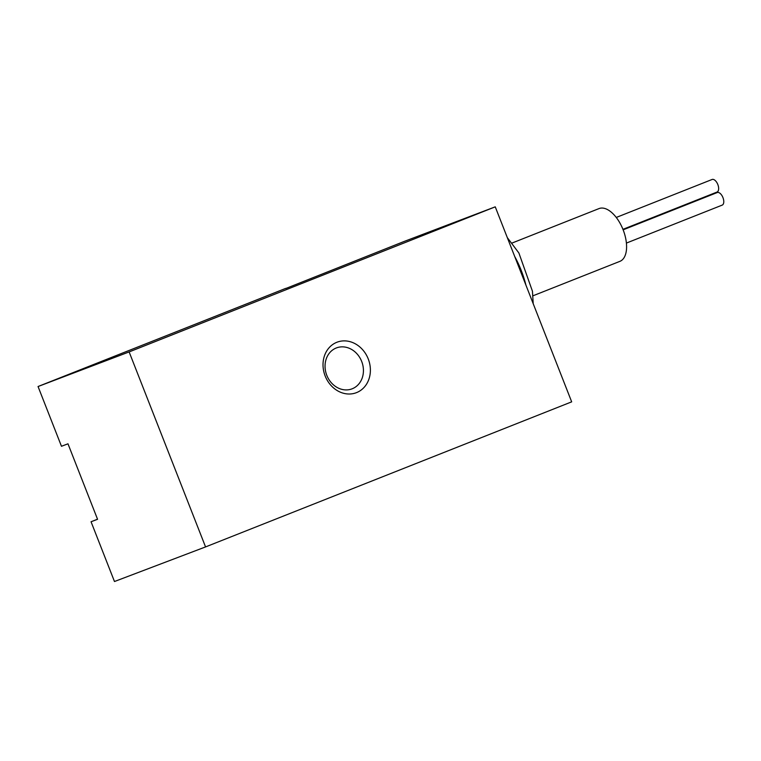 <?xml version="1.0" encoding="UTF-8"?>
<svg xmlns="http://www.w3.org/2000/svg" width="761" height="761" viewBox="0 0 761 761"><rect width="100%" height="100%" fill="white"/><g stroke="black" fill="none" stroke-linecap="round" stroke-linejoin="round"><path stroke-width="1.14" d="M512.048 243.044L599.002 208.59A28.376 14.611 68.4 0 1 623.04 229.584A28.376 14.611 68.4 0 1 619.911 261.346L532.957 295.801M97.522 519.202L91.054 521.761L114.473 581.518L205.556 546.921L571.673 401.846L495.249 206.84L404.167 241.446L285.775 288.514M205.556 546.921L129.132 351.924L38.05 386.521L61.47 446.279L67.976 443.806L97.56 519.287L91.054 521.761M38.05 386.521L285.717 288.381M129.132 351.924L495.249 206.84M368.238 358.916A27.025 23.163 69.2 0 0 327.392 349.927A27.025 23.163 69.2 0 0 344.476 393.504A27.025 23.163 69.2 0 0 368.238 358.916M361.694 361.465A21.907 18.778 69.2 0 0 336.457 347.91A21.907 18.778 69.2 0 0 326.688 375.049A21.907 18.778 69.2 0 0 352.01 388.861A21.907 18.778 69.2 0 0 361.694 361.465M722.16 205.128A6.754 3.482 -111.6 0 0 722.189 205.118A6.754 3.482 -111.6 0 0 722.95 197.594A6.754 3.482 -111.6 0 0 717.204 192.552L623.135 229.832M616.258 217.456L712.087 179.482A6.754 3.482 68.4 0 1 717.804 184.476A6.754 3.482 68.4 0 1 717.062 192.038A6.754 3.482 68.4 0 1 717.043 192.048L622.945 229.337M514.702 256.476A62.573 32.228 68.4 0 1 525.908 285.071M507.311 237.622L518.888 252.985L532.453 291.254L533.204 303.696M626.408 243.073L722.189 205.118"/></g></svg>
